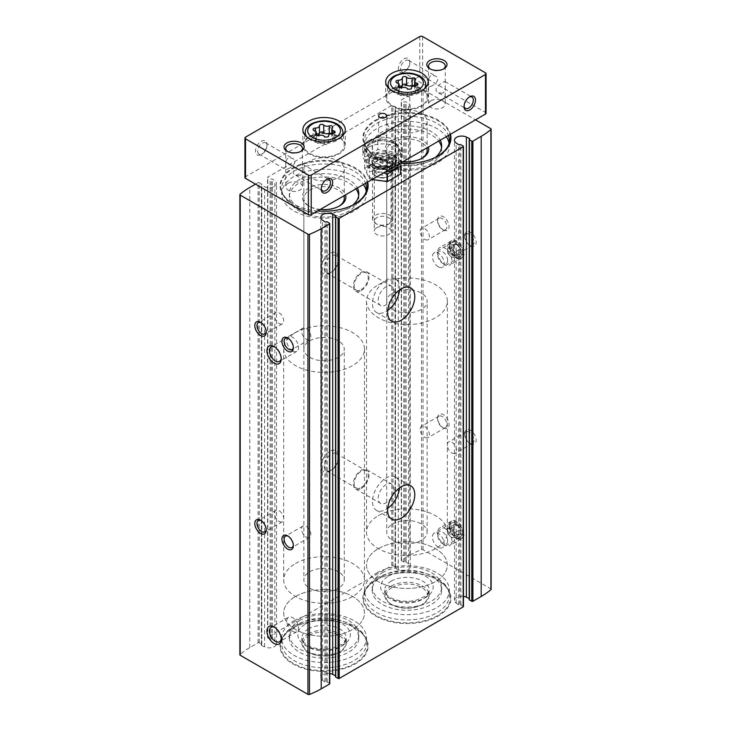 <?xml version="1.0" encoding="UTF-8"?>
<svg xmlns="http://www.w3.org/2000/svg" width="731" height="731" viewBox="0 0 731 731"><rect width="100%" height="100%" fill="white"/><g stroke="black" fill="none" stroke-linecap="round" stroke-linejoin="round"><path stroke-width="0.55" stroke-dasharray="3.65 2.74" d="M292.939 627.984A44.034 25.421 180 0 1 355.22 627.984A44.034 25.421 180 0 1 355.22 663.931A44.034 25.421 180 0 1 292.939 663.931A44.034 25.421 180 0 1 292.939 627.984L293.286 627.783A43.549 25.146 180 0 1 354.873 627.783A43.549 25.146 180 0 1 355.896 628.386A43.549 25.146 180 0 1 354.526 663.538A43.549 25.146 180 0 1 293.634 663.538A43.549 25.146 180 0 1 292.263 628.386A43.549 25.146 180 0 1 293.286 627.783L292.939 627.984M375.78 580.149A44.034 25.421 180 0 1 438.061 580.149A44.034 25.421 180 0 1 438.061 616.105A44.034 25.421 180 0 1 375.78 616.105A44.034 25.421 180 0 1 375.78 580.149L376.127 579.957A43.549 25.146 180 0 1 437.714 579.957A43.549 25.146 180 0 1 438.737 580.56A43.549 25.146 180 0 1 437.366 615.712A43.549 25.146 180 0 1 376.474 615.712A43.549 25.146 180 0 1 375.104 580.56A43.549 25.146 180 0 1 376.127 579.957L375.78 580.149M491.122 589.305A1.215 0.704 0 0 0 490.775 588.811L423.048 549.721A1.215 0.704 0 0 0 421.513 549.63A81.607 47.113 0 0 0 409.78 555.249L401.493 560.028A0.804 0.466 0 0 0 401.493 560.686L403.804 562.029A0.804 0.466 0 0 0 404.919 562.038A0.804 0.466 0 0 1 406.089 562.093L408.547 563.793A7.273 4.194 0 0 1 410.219 566.479A7.273 4.194 0 0 1 406.043 570.281A7.273 4.194 0 0 1 398.304 569.705L395.343 568.289A0.804 0.466 0 0 1 395.27 567.621A0.804 0.466 0 0 0 395.243 566.973L392.922 565.639A0.804 0.466 0 0 0 391.779 565.639L267.802 637.213A0.804 0.466 0 0 0 267.802 637.871L270.123 639.214A0.804 0.466 0 0 0 271.238 639.223A0.804 0.466 0 0 1 272.398 639.278L274.856 640.977A7.273 4.194 0 0 1 276.528 643.664A7.273 4.194 0 0 1 272.352 647.465A7.273 4.194 0 0 1 264.613 646.889L261.661 645.473A0.804 0.466 0 0 1 261.579 644.806A0.804 0.466 0 0 0 261.552 644.157L259.231 642.823A0.804 0.466 0 0 0 258.089 642.823L249.81 647.602A81.607 47.113 0 0 0 240.088 654.382A1.215 0.704 0 0 0 239.878 654.775M469.421 139.137L469.421 599.283A0.804 0.466 0 0 0 469.339 598.607L469.211 598.552M463.436 596.341A7.273 4.194 0 0 0 454.472 600.416A7.273 4.194 0 0 0 456.144 603.102L458.602 604.811A0.804 0.466 0 0 0 459.762 604.857L459.762 144.711M463.436 606.538A0.804 0.466 0 0 0 463.198 606.209L460.877 604.875A0.804 0.466 0 0 0 459.762 604.857M335.73 216.321L335.73 676.467A0.804 0.466 0 0 0 335.657 675.791L335.529 675.736M329.745 673.525A7.273 4.194 0 0 0 320.781 677.61A7.273 4.194 0 0 0 322.453 680.287L324.911 681.996A0.804 0.466 0 0 0 326.081 682.041L326.081 221.895M329.745 683.723A0.804 0.466 0 0 0 329.507 683.394L327.196 682.06A0.804 0.466 0 0 0 326.081 682.041M375.496 167.664A10.097 5.83 180 0 1 389.778 167.664A10.097 5.83 180 0 1 389.778 175.915A10.097 5.83 180 0 1 375.496 175.915A10.097 5.83 180 0 1 375.496 167.664A10.097 5.83 0 0 0 375.496 175.915A10.097 5.83 0 0 0 389.778 175.915A10.097 5.83 0 0 0 389.778 167.664A10.097 5.83 0 0 0 375.496 167.664L376.739 166.951A8.352 4.825 0 0 0 374.29 170.36A8.352 4.825 0 0 0 376.739 173.768A8.352 4.825 0 0 0 385.831 174.819A8.352 4.825 0 0 0 390.994 170.36A8.352 4.825 0 0 0 388.545 166.951A8.352 4.825 0 0 0 376.739 166.951M317.656 210.957A44.034 25.421 180 0 1 292.939 203.785A44.034 25.421 180 0 1 292.939 167.828A44.034 25.421 180 0 1 337.905 161.67A44.034 25.421 180 0 1 367.638 182.101M400.497 163.132A44.034 25.421 180 0 1 375.78 155.959A44.034 25.421 180 0 1 375.78 120.003A44.034 25.421 180 0 1 420.754 113.844A44.034 25.421 180 0 1 450.488 134.266M259.231 642.823L259.231 182.677L261.552 184.011A0.804 0.466 0 0 1 261.579 184.651A0.804 0.466 0 0 0 261.661 185.327L264.613 186.743A7.273 4.194 0 0 0 272.352 187.319A7.273 4.194 0 0 0 276.528 183.518A7.273 4.194 0 0 0 274.856 180.831L272.398 179.122A0.804 0.466 0 0 0 271.238 179.077A0.804 0.466 0 0 1 270.123 179.068L267.802 177.724A0.804 0.466 0 0 1 267.802 177.066L391.779 105.492A0.804 0.466 0 0 1 392.922 105.492L395.243 106.827A0.804 0.466 0 0 1 395.27 107.466A0.804 0.466 0 0 0 395.343 108.142L398.304 109.559A7.273 4.194 0 0 0 406.043 110.134A7.273 4.194 0 0 0 410.219 106.333A7.273 4.194 0 0 0 408.547 103.647L406.089 101.938A0.804 0.466 0 0 0 404.919 101.892A0.804 0.466 0 0 1 403.804 101.874L401.493 100.54A0.804 0.466 0 0 1 401.493 99.882L409.78 95.103A81.607 47.113 0 0 1 421.513 89.484A1.215 0.704 0 0 1 423.048 89.566L475.479 119.838M259.231 182.677A0.804 0.466 0 0 0 258.089 182.677L255.521 184.157M329.791 471.13L329.791 471.13A12.116 6.999 120 0 0 338.362 456.29A12.116 6.999 120 0 0 329.791 451.338A12.116 6.999 120 0 0 321.22 466.186A12.116 6.999 120 0 0 329.791 471.13L331.335 470.243A9.932 5.738 120 0 0 338.362 458.072A9.932 5.738 120 0 0 336.306 453.531A9.932 5.738 120 0 0 326.373 459.26A9.932 5.738 120 0 0 326.373 470.737A9.932 5.738 120 0 0 331.335 470.243L329.791 471.13M329.791 273.22L329.791 273.22A12.116 6.999 120 0 0 338.362 258.381A12.116 6.999 120 0 0 329.791 253.429A12.116 6.999 120 0 0 321.22 268.277A12.116 6.999 120 0 0 329.791 273.22L331.335 272.325A9.932 5.738 120 0 0 338.362 260.163A9.932 5.738 120 0 0 336.306 255.612A9.932 5.738 120 0 0 326.373 261.351A9.932 5.738 120 0 0 326.373 272.818A9.932 5.738 120 0 0 331.335 272.325L329.791 273.22M456.912 537.934A10.097 5.83 -120 0 0 464.057 533.804A10.097 5.83 -120 0 0 456.912 521.441A10.097 5.83 -120 0 0 449.766 525.562A10.097 5.83 -120 0 0 456.912 537.934L455.678 537.212A8.352 4.825 -120 0 0 459.854 537.632A8.352 4.825 -120 0 0 459.854 527.983A8.352 4.825 -120 0 0 451.502 523.168A8.352 4.825 -120 0 0 449.766 526.987A8.352 4.825 -120 0 0 455.678 537.212L456.912 537.934M456.912 257.55A10.097 5.83 -120 0 0 464.057 253.429A10.097 5.83 -120 0 0 456.912 241.056A10.097 5.83 -120 0 0 449.766 245.187A10.097 5.83 -120 0 0 456.912 257.55L455.678 256.837A8.352 4.825 -120 0 0 459.854 257.248A8.352 4.825 -120 0 0 459.854 247.608A8.352 4.825 -120 0 0 451.502 242.793A8.352 4.825 -120 0 0 449.766 246.612A8.352 4.825 -120 0 0 455.678 256.837L456.912 257.55M443.342 427.845A8.078 4.669 -120 0 0 449.053 424.547A8.078 4.669 -120 0 0 443.342 414.651A8.078 4.669 -120 0 0 437.631 417.949A8.078 4.669 -120 0 0 443.342 427.836A8.078 4.669 -120 0 0 443.342 427.845L442.264 427.215A6.552 3.783 -120 0 0 445.535 427.544A6.552 3.783 -120 0 0 445.535 419.978A6.552 3.783 -120 0 0 438.984 416.195A6.552 3.783 -120 0 0 437.631 419.192A6.552 3.783 -120 0 0 442.264 427.215L443.342 427.836M443.342 229.927A8.078 4.669 -120 0 0 449.053 226.628A8.078 4.669 -120 0 0 443.342 216.732A8.078 4.669 -120 0 0 437.631 220.031A8.078 4.669 -120 0 0 443.342 229.927L442.264 229.306A6.552 3.783 -120 0 0 445.535 229.625A6.552 3.783 -120 0 0 445.535 222.069A6.552 3.783 -120 0 0 438.984 218.286A6.552 3.783 -120 0 0 437.631 221.283A6.552 3.783 -120 0 0 442.264 229.306L443.342 229.927M470.481 443.507A8.078 4.669 -120 0 0 476.192 440.208A8.078 4.669 -120 0 0 470.481 430.312A8.078 4.669 -120 0 0 464.77 433.611A8.078 4.669 -120 0 0 470.481 443.507L469.403 442.885A6.552 3.783 -120 0 0 472.674 443.205A6.552 3.783 -120 0 0 472.674 435.649A6.552 3.783 -120 0 0 466.122 431.866A6.552 3.783 -120 0 0 464.77 434.863A6.552 3.783 -120 0 0 469.393 442.885A6.552 3.783 -120 0 0 469.403 442.885L470.481 443.507M470.481 245.598A8.078 4.669 -120 0 0 476.192 242.299A8.078 4.669 -120 0 0 470.481 232.403A8.078 4.669 -120 0 0 464.77 235.702A8.078 4.669 -120 0 0 470.481 245.598L469.403 244.967A6.552 3.783 -120 0 0 472.674 245.296A6.552 3.783 -120 0 0 472.674 237.73A6.552 3.783 -120 0 0 466.122 233.957A6.552 3.783 -120 0 0 464.77 236.954A6.552 3.783 -120 0 0 469.393 244.967A6.552 3.783 -120 0 0 469.403 244.967L470.481 245.598M361.215 289.577A9.932 5.738 120 0 0 367.702 280.823A9.932 5.738 120 0 0 366.185 272.864A9.932 5.738 120 0 0 356.253 278.602A9.932 5.738 120 0 0 356.253 290.07A9.932 5.738 120 0 0 361.215 289.577M361.215 290.536A11.111 6.415 120 0 0 368.47 280.75A11.111 6.415 120 0 0 366.77 271.85A11.111 6.415 120 0 0 355.659 278.255A11.111 6.415 120 0 0 355.659 291.084A11.111 6.415 120 0 0 361.215 290.536M391.88 298.568A11.111 6.415 120 0 0 391.624 286.196A11.111 6.415 120 0 0 380.513 292.61A11.111 6.415 120 0 0 380.513 305.439A11.111 6.415 120 0 0 386.069 304.882A11.111 6.415 120 0 0 391.359 299.463M399.537 289.979A19.189 11.075 120 0 0 395.663 279.196A19.189 11.075 120 0 0 376.474 290.28A19.189 11.075 120 0 0 376.474 312.429A19.189 11.075 120 0 0 386.069 311.479A19.189 11.075 120 0 0 387.741 310.401M361.215 487.486A9.932 5.738 120 0 0 367.702 478.741A9.932 5.738 120 0 0 366.185 470.782A9.932 5.738 120 0 0 356.253 476.511A9.932 5.738 120 0 0 356.253 487.979A9.932 5.738 120 0 0 361.215 487.486M361.215 488.454A11.111 6.415 120 0 0 368.47 478.659A11.111 6.415 120 0 0 366.77 469.759A11.111 6.415 120 0 0 355.659 476.173A11.111 6.415 120 0 0 355.659 489.002A11.111 6.415 120 0 0 361.215 488.454M391.88 496.486A11.111 6.415 120 0 0 391.624 484.105A11.111 6.415 120 0 0 380.513 490.519A11.111 6.415 120 0 0 380.513 503.348A11.111 6.415 120 0 0 386.069 502.8A11.111 6.415 120 0 0 391.359 497.382M399.537 487.888A19.189 11.075 120 0 0 395.663 477.105A19.189 11.075 120 0 0 376.474 488.189A19.189 11.075 120 0 0 376.474 510.348A19.189 11.075 120 0 0 386.069 509.397A19.189 11.075 120 0 0 387.741 508.31M451.913 255.064A6.552 3.783 -120 0 0 455.185 255.393A6.552 3.783 -120 0 0 455.185 247.827A6.552 3.783 -120 0 0 448.642 244.044A6.552 3.783 -120 0 0 447.637 249.298A6.552 3.783 -120 0 0 451.913 255.064M451.913 452.982A6.552 3.783 -120 0 0 455.185 453.302A6.552 3.783 -120 0 0 455.185 445.746A6.552 3.783 -120 0 0 448.642 441.963A6.552 3.783 -120 0 0 447.637 447.208A6.552 3.783 -120 0 0 451.913 452.982M306.225 339.175A6.552 3.783 -120 0 0 309.496 339.504A6.552 3.783 -120 0 0 309.496 331.938A6.552 3.783 -120 0 0 302.954 328.155A6.552 3.783 -120 0 0 301.949 333.409A6.552 3.783 -120 0 0 306.225 339.175M293.341 347.17A6.552 3.783 -120 0 0 293.369 346.595A6.552 3.783 -120 0 0 288.736 338.581A6.552 3.783 -120 0 0 288.224 338.316M306.225 537.093A6.552 3.783 -120 0 0 309.496 537.413A6.552 3.783 -120 0 0 309.496 529.856A6.552 3.783 -120 0 0 302.954 526.073A6.552 3.783 -120 0 0 301.949 531.318A6.552 3.783 -120 0 0 306.225 537.093M293.341 545.088A6.552 3.783 -120 0 0 293.369 544.513A6.552 3.783 -120 0 0 288.736 536.49A6.552 3.783 -120 0 0 288.224 536.225M424.775 239.393A6.552 3.783 -120 0 0 428.046 239.722A6.552 3.783 -120 0 0 428.046 232.156A6.552 3.783 -120 0 0 421.504 228.383A6.552 3.783 -120 0 0 420.499 233.628A6.552 3.783 -120 0 0 424.775 239.393M424.775 437.312A6.552 3.783 -120 0 0 428.046 437.631A6.552 3.783 -120 0 0 428.046 430.075A6.552 3.783 -120 0 0 421.504 426.292A6.552 3.783 -120 0 0 420.499 431.537A6.552 3.783 -120 0 0 424.775 437.312M279.087 323.513A6.552 3.783 -120 0 0 282.358 323.833A6.552 3.783 -120 0 0 282.358 316.276A6.552 3.783 -120 0 0 275.815 312.493A6.552 3.783 -120 0 0 274.81 317.738A6.552 3.783 -120 0 0 279.087 323.513M266.203 331.508A6.552 3.783 -120 0 0 266.23 330.933A6.552 3.783 -120 0 0 261.607 322.91A6.552 3.783 -120 0 0 261.086 322.645M279.087 521.422A6.552 3.783 -120 0 0 282.358 521.751A6.552 3.783 -120 0 0 282.358 514.185A6.552 3.783 -120 0 0 275.815 510.402A6.552 3.783 -120 0 0 274.81 515.647A6.552 3.783 -120 0 0 279.087 521.422M266.203 529.418A6.552 3.783 -120 0 0 266.23 528.842A6.552 3.783 -120 0 0 261.607 520.819A6.552 3.783 -120 0 0 261.086 520.563M438.344 266.842A8.352 4.825 -120 0 0 442.52 267.263A8.352 4.825 -120 0 0 442.52 257.614A8.352 4.825 -120 0 0 434.168 252.798A8.352 4.825 -120 0 0 432.889 259.487A8.352 4.825 -120 0 0 438.344 266.842M438.344 547.217A8.352 4.825 -120 0 0 442.52 547.638A8.352 4.825 -120 0 0 442.52 537.989A8.352 4.825 -120 0 0 434.168 533.173A8.352 4.825 -120 0 0 432.889 539.862A8.352 4.825 -120 0 0 438.344 547.217M292.656 350.953A8.352 4.825 -120 0 0 296.832 351.373A8.352 4.825 -120 0 0 296.832 341.724A8.352 4.825 -120 0 0 288.48 336.909A8.352 4.825 -120 0 0 287.201 343.597A8.352 4.825 -120 0 0 292.656 350.953M281.197 358.217A8.352 4.825 -120 0 0 281.234 357.55A8.352 4.825 -120 0 0 275.322 347.326A8.352 4.825 -120 0 0 274.737 347.024M292.656 631.337A8.352 4.825 -120 0 0 296.832 631.748A8.352 4.825 -120 0 0 296.832 622.108A8.352 4.825 -120 0 0 288.48 617.284A8.352 4.825 -120 0 0 287.201 623.972A8.352 4.825 -120 0 0 292.656 631.337M281.197 638.592A8.352 4.825 -120 0 0 281.234 637.935A8.352 4.825 -120 0 0 275.322 627.701A8.352 4.825 -120 0 0 274.737 627.399M392.063 587.569A21.007 12.125 180 0 1 421.778 587.569A21.007 12.125 180 0 1 421.778 604.729A21.007 12.125 180 0 1 392.063 604.729A21.007 12.125 180 0 1 392.063 587.569M391.213 586.088A22.222 12.829 180 0 1 415.427 583.311A22.222 12.829 180 0 1 429.143 595.162A22.222 12.829 180 0 1 422.637 604.226A22.222 12.829 180 0 1 391.213 604.226A22.222 12.829 180 0 1 384.698 595.162A22.222 12.829 180 0 1 391.213 586.088M382.35 572.729A34.741 20.057 180 0 1 420.215 568.38A34.741 20.057 180 0 1 441.661 586.911A34.741 20.057 180 0 1 406.92 606.968A34.741 20.057 180 0 1 372.18 586.911A34.741 20.057 180 0 1 382.35 572.729M382.35 576.028A34.741 20.057 180 0 1 420.215 571.679A34.741 20.057 180 0 1 441.661 590.209A34.741 20.057 180 0 1 406.92 610.266A34.741 20.057 180 0 1 372.18 590.209A34.741 20.057 180 0 1 382.35 576.028M376.931 572.894A42.416 24.488 180 0 1 423.158 567.585A42.416 24.488 180 0 1 449.337 590.209A42.416 24.488 180 0 1 406.92 614.698A42.416 24.488 180 0 1 364.504 590.209A42.416 24.488 180 0 1 376.931 572.894M309.222 635.403A21.007 12.125 180 0 1 338.937 635.403A21.007 12.125 180 0 1 338.937 652.555A21.007 12.125 180 0 1 309.222 652.555A21.007 12.125 180 0 1 309.222 635.403M308.363 633.914A22.222 12.829 180 0 1 332.578 631.136A22.222 12.829 180 0 1 346.302 642.988A22.222 12.829 180 0 1 339.787 652.061A22.222 12.829 180 0 1 308.363 652.061A22.222 12.829 180 0 1 301.857 642.988A22.222 12.829 180 0 1 308.363 633.914M299.509 620.555A34.741 20.057 180 0 1 337.375 616.206A34.741 20.057 180 0 1 358.82 634.746A34.741 20.057 180 0 1 324.08 654.802A34.741 20.057 180 0 1 289.339 634.746A34.741 20.057 180 0 1 299.509 620.555M299.509 623.854A34.741 20.057 180 0 1 337.375 619.504A34.741 20.057 180 0 1 358.82 638.035A34.741 20.057 180 0 1 324.08 658.101A34.741 20.057 180 0 1 289.339 638.035A34.741 20.057 180 0 1 299.509 623.854M294.081 620.72A42.416 24.488 180 0 1 340.308 615.411A42.416 24.488 180 0 1 366.496 638.035A42.416 24.488 180 0 1 324.08 662.533A42.416 24.488 180 0 1 281.663 638.035A42.416 24.488 180 0 1 294.081 620.72M437.887 156.05A43.549 25.146 180 0 1 437.714 156.151A43.549 25.146 180 0 1 376.127 156.151A43.549 25.146 180 0 1 375.104 155.548A43.549 25.146 180 0 1 376.127 120.597A43.549 25.146 180 0 1 420.48 114.475A43.549 25.146 180 0 1 449.967 134.568M449.072 143.148A42.416 24.488 180 0 1 449.337 145.898A42.416 24.488 180 0 1 406.92 170.387A42.416 24.488 180 0 1 364.504 145.898A42.416 24.488 180 0 1 376.931 128.583A42.416 24.488 180 0 1 446.248 136.715M435.448 157.348A34.741 20.057 180 0 1 396.531 165.032A34.741 20.057 180 0 1 372.18 145.898A34.741 20.057 180 0 1 382.35 131.717A34.741 20.057 180 0 1 440.226 140.188M441.542 147.543A34.741 20.057 180 0 1 441.661 149.197A34.741 20.057 180 0 1 406.92 169.254A34.741 20.057 180 0 1 372.18 149.197A34.741 20.057 180 0 1 382.35 135.016A34.741 20.057 180 0 1 438.691 141.074M403.146 161.597A21.811 12.591 180 0 1 391.496 158.097A21.811 12.591 180 0 1 391.496 140.288A21.811 12.591 180 0 1 413.49 137.181A21.811 12.591 180 0 1 428.403 147.013M421.75 158.435A20.203 11.659 180 0 1 421.202 158.764A20.203 11.659 180 0 1 392.638 158.764A20.203 11.659 180 0 1 386.717 150.513A20.203 11.659 180 0 1 392.638 142.271A20.203 11.659 180 0 1 412.604 139.319A20.203 11.659 180 0 1 426.657 148.028M392.638 293.012A20.203 11.659 180 0 1 414.651 290.481A20.203 11.659 180 0 1 427.123 301.254A20.203 11.659 180 0 1 406.92 312.923A20.203 11.659 180 0 1 386.717 301.254A20.203 11.659 180 0 1 392.638 293.012M378.356 284.761A40.397 23.328 180 0 1 422.381 279.708A40.397 23.328 180 0 1 447.317 301.254A40.397 23.328 180 0 1 406.92 324.582A40.397 23.328 180 0 1 366.523 301.254A40.397 23.328 180 0 1 378.356 284.761M378.356 548.652A40.397 23.328 180 0 1 422.381 543.59A40.397 23.328 180 0 1 447.317 565.145A40.397 23.328 180 0 1 406.92 588.464A40.397 23.328 180 0 1 366.523 565.145A40.397 23.328 180 0 1 378.356 548.652A40.397 23.328 180 0 1 422.381 543.59A40.397 23.328 180 0 1 447.317 565.145A40.397 23.328 180 0 1 406.92 588.464A40.397 23.328 180 0 1 366.523 565.145A40.397 23.328 180 0 1 378.356 548.652M355.047 203.885A43.549 25.146 180 0 1 354.873 203.986A43.549 25.146 180 0 1 293.286 203.986A43.549 25.146 180 0 1 292.263 203.373A43.549 25.146 180 0 1 293.286 168.422A43.549 25.146 180 0 1 337.64 162.309A43.549 25.146 180 0 1 367.126 182.394M366.231 190.974A42.416 24.488 180 0 1 366.496 193.724A42.416 24.488 180 0 1 324.08 218.213A42.416 24.488 180 0 1 281.663 193.724A42.416 24.488 180 0 1 294.081 176.409A42.416 24.488 180 0 1 363.408 184.541M352.607 205.173A34.741 20.057 180 0 1 313.681 212.867A34.741 20.057 180 0 1 289.339 193.724A34.741 20.057 180 0 1 299.509 179.543A34.741 20.057 180 0 1 357.386 188.022M358.702 195.378A34.741 20.057 180 0 1 358.82 197.023A34.741 20.057 180 0 1 324.08 217.08A34.741 20.057 180 0 1 289.339 197.023A34.741 20.057 180 0 1 299.509 182.841A34.741 20.057 180 0 1 355.851 188.909M320.306 209.431A21.811 12.591 180 0 1 308.656 205.932A21.811 12.591 180 0 1 308.656 188.114A21.811 12.591 180 0 1 330.65 185.016A21.811 12.591 180 0 1 345.562 194.839M338.91 206.261A20.203 11.659 180 0 1 338.362 206.59A20.203 11.659 180 0 1 309.798 206.59A20.203 11.659 180 0 1 303.877 198.339A20.203 11.659 180 0 1 309.798 190.097A20.203 11.659 180 0 1 329.763 187.154A20.203 11.659 180 0 1 343.817 195.853M309.798 340.838A20.203 11.659 180 0 1 331.81 338.316A20.203 11.659 180 0 1 344.283 349.089A20.203 11.659 180 0 1 324.08 360.748A20.203 11.659 180 0 1 303.877 349.089A20.203 11.659 180 0 1 309.798 340.838M295.516 332.596A40.397 23.328 180 0 1 339.54 327.534A40.397 23.328 180 0 1 364.477 349.089A40.397 23.328 180 0 1 324.08 372.408A40.397 23.328 180 0 1 283.683 349.089A40.397 23.328 180 0 1 295.516 332.596M295.516 596.478A40.397 23.328 180 0 1 339.54 591.425A40.397 23.328 180 0 1 364.477 612.971A40.397 23.328 180 0 1 324.08 636.299A40.397 23.328 180 0 1 283.683 612.971A40.397 23.328 180 0 1 295.516 596.478A40.397 23.328 180 0 1 339.54 591.425A40.397 23.328 180 0 1 364.477 612.971A40.397 23.328 180 0 1 324.08 636.299A40.397 23.328 180 0 1 283.683 612.971A40.397 23.328 180 0 1 295.516 596.478M376.739 169.811A8.352 4.825 180 0 1 385.831 168.76A8.352 4.825 180 0 1 390.994 173.22A8.352 4.825 180 0 1 388.545 176.628A8.352 4.825 180 0 1 376.739 176.628A8.352 4.825 180 0 1 374.29 173.22A8.352 4.825 180 0 1 376.739 169.811M376.739 227.752A8.352 4.825 180 0 1 385.831 226.711A8.352 4.825 180 0 1 390.994 231.16A8.352 4.825 180 0 1 382.642 235.985A8.352 4.825 180 0 1 374.29 231.16A8.352 4.825 180 0 1 376.739 227.752M288.178 168.779C292.574 166.805 298.303 161.423 292.446 158.335L288.178 158.088C286.388 159.495 285.565 161.642 285.739 164.521L285.894 169.674L288.178 168.779M262.319 153.848L262.319 153.848A6.552 3.783 120 0 0 266.943 145.825A6.552 3.783 120 0 0 265.591 142.828A6.552 3.783 120 0 0 259.039 146.611A6.552 3.783 120 0 0 259.039 154.168A6.552 3.783 120 0 0 262.319 153.848L261.232 154.469A8.078 4.669 120 0 0 266.943 144.574A8.078 4.669 120 0 0 261.232 141.275A8.078 4.669 120 0 0 255.521 151.171A8.078 4.669 120 0 0 261.232 154.469L262.319 153.848M326.364 179.57A6.552 3.783 120 0 0 325.852 179.835A6.552 3.783 120 0 0 321.22 187.858A6.552 3.783 120 0 0 321.247 188.434M299.993 175.595L295.726 175.349C287.502 171.127 301.684 163.369 302.269 164.009L302.433 169.153C302.607 172.032 301.793 174.179 299.993 175.595M431.007 86.313C435.402 84.339 441.131 78.966 435.274 75.869L431.007 75.622C429.216 77.038 428.403 79.186 428.567 82.064L428.731 87.217L431.007 86.313M405.148 71.382L405.148 71.382A6.552 3.783 120 0 0 409.78 63.359A6.552 3.783 120 0 0 408.419 60.362A6.552 3.783 120 0 0 401.876 64.145A6.552 3.783 120 0 0 401.876 71.711A6.552 3.783 120 0 0 405.148 71.382L404.06 72.013A8.078 4.669 120 0 0 409.78 62.117A8.078 4.669 120 0 0 404.06 58.818A8.078 4.669 120 0 0 398.349 68.714A8.078 4.669 120 0 0 404.06 72.013L405.148 71.382M469.192 97.113A6.552 3.783 120 0 0 468.681 97.369A6.552 3.783 120 0 0 464.057 105.392A6.552 3.783 120 0 0 464.084 105.968M442.822 93.139L438.554 92.883C430.331 88.67 444.512 80.913 445.106 81.543L445.261 86.697C445.435 89.566 444.622 91.713 442.822 93.139M486.069 113.241A2.019 1.17 0 0 0 485.475 112.419L422.637 76.134A2.019 1.17 0 0 0 419.777 76.134L245.525 176.738A2.019 1.17 0 0 0 244.931 177.56M368.643 147.214A19.792 11.431 180 0 1 390.217 144.738A19.792 11.431 180 0 1 402.434 155.301A19.792 11.431 180 0 1 382.642 166.723A19.792 11.431 180 0 1 362.841 155.301A19.792 11.431 180 0 1 368.643 147.214M288.178 183.225A8.352 4.825 180 0 1 297.279 182.174A8.352 4.825 180 0 1 302.433 186.633A8.352 4.825 180 0 1 294.081 191.458A8.352 4.825 180 0 1 285.739 186.633A8.352 4.825 180 0 1 288.178 183.225M431.007 100.759A8.352 4.825 180 0 1 440.108 99.718A8.352 4.825 180 0 1 445.261 104.167A8.352 4.825 180 0 1 436.919 108.992A8.352 4.825 180 0 1 428.567 104.167A8.352 4.825 180 0 1 431.007 100.759M338.362 177.56A20.203 11.659 0 0 0 344.283 169.318A20.203 11.659 0 0 0 331.81 158.545A20.203 11.659 0 0 0 309.798 161.067A20.203 11.659 0 0 0 303.877 169.318A20.203 11.659 0 0 0 316.349 180.091A20.203 11.659 0 0 0 338.362 177.56M421.202 129.734A20.203 11.659 0 0 0 427.123 121.483A20.203 11.659 0 0 0 414.651 110.71A20.203 11.659 0 0 0 392.638 113.241A20.203 11.659 0 0 0 386.717 121.483A20.203 11.659 0 0 0 399.19 132.265A20.203 11.659 0 0 0 421.202 129.734M392.638 523.908A20.203 11.659 180 0 1 414.651 521.386A20.203 11.659 180 0 1 427.123 532.159A20.203 11.659 180 0 1 406.92 543.818A20.203 11.659 180 0 1 386.717 532.159A20.203 11.659 180 0 1 392.638 523.908M378.356 515.666A40.397 23.328 180 0 1 422.381 510.613A40.397 23.328 180 0 1 447.317 532.159A40.397 23.328 180 0 1 406.92 555.478A40.397 23.328 180 0 1 366.523 532.159A40.397 23.328 180 0 1 378.356 515.666M309.798 571.743A20.203 11.659 180 0 1 331.81 569.211A20.203 11.659 180 0 1 344.283 579.985A20.203 11.659 180 0 1 324.08 591.644A20.203 11.659 180 0 1 303.877 579.985A20.203 11.659 180 0 1 309.798 571.743M295.516 563.491A40.397 23.328 180 0 1 339.54 558.438A40.397 23.328 180 0 1 364.477 579.985A40.397 23.328 180 0 1 324.08 603.313A40.397 23.328 180 0 1 283.683 579.985A40.397 23.328 180 0 1 295.516 563.491M443.379 69.07A8.352 4.825 180 0 1 442.822 69.427A8.352 4.825 180 0 1 431.007 69.427A8.352 4.825 180 0 1 430.449 69.07M300.551 151.527A8.352 4.825 180 0 1 299.993 151.884A8.352 4.825 180 0 1 288.178 151.884A8.352 4.825 180 0 1 287.621 151.527M379.782 135.171A4.039 2.33 180 0 1 384.186 134.668A4.039 2.33 180 0 1 386.681 136.825A4.039 2.33 180 0 1 382.642 139.155A4.039 2.33 180 0 1 378.603 136.825A4.039 2.33 180 0 1 379.782 135.171M377.808 140.352L386.818 141.01L395.836 143.148L398.249 147.607L400.661 153.547L394.064 156.617L387.467 161.167L378.457 159.029L369.447 158.38L364.614 147.973L371.211 143.422A16.155 9.329 180 0 1 388.828 141.403A16.155 9.329 180 0 1 398.797 150.019A16.155 9.329 180 0 1 382.642 159.349A16.155 9.329 180 0 1 366.478 150.019A16.155 9.329 180 0 1 371.211 143.422L377.808 140.352L377.808 149.508L364.614 157.128L369.447 167.536L387.467 170.323L400.661 162.702L395.836 152.295L377.808 149.508M371.211 142.106A16.155 9.329 180 0 1 388.828 140.078A16.155 9.329 180 0 1 398.797 148.704A16.155 9.329 180 0 1 382.642 158.033A16.155 9.329 180 0 1 366.478 148.704A16.155 9.329 180 0 1 371.211 142.106M368.643 140.617A19.792 11.431 180 0 1 390.217 138.141A19.792 11.431 180 0 1 402.434 148.704A19.792 11.431 180 0 1 382.642 160.126A19.792 11.431 180 0 1 362.841 148.704A19.792 11.431 180 0 1 368.643 140.617M391.926 88.753A21.208 12.244 180 0 1 415.034 86.094A21.208 12.244 180 0 1 428.128 97.406A21.208 12.244 180 0 1 406.92 109.65A21.208 12.244 180 0 1 385.712 97.406A21.208 12.244 180 0 1 391.926 88.753M392.638 89.164A20.203 11.659 180 0 1 414.066 86.505A20.203 11.659 180 0 1 427.078 96.684A20.203 11.659 180 0 1 406.92 109.065A20.203 11.659 180 0 1 386.763 96.684A20.203 11.659 180 0 1 392.638 89.164M309.085 136.578A21.208 12.244 180 0 1 332.194 133.919A21.208 12.244 180 0 1 345.288 145.231A21.208 12.244 180 0 1 324.08 157.485A21.208 12.244 180 0 1 302.872 145.231A21.208 12.244 180 0 1 309.085 136.578M309.798 136.989A20.203 11.659 180 0 1 331.225 134.33A20.203 11.659 180 0 1 344.237 144.519A20.203 11.659 180 0 1 324.08 156.9A20.203 11.659 180 0 1 303.922 144.519A20.203 11.659 180 0 1 309.798 136.989M414.468 85.628A2.266 1.307 0 0 1 415.583 86.751A2.266 1.307 0 0 1 415.245 87.437A3.957 2.284 0 0 0 414.66 88.643A3.957 2.284 0 0 0 416.734 90.653A2.266 1.307 0 0 1 417.922 91.804A2.266 1.307 0 0 1 415.601 93.102A3.957 2.284 0 0 0 411.526 95.386A3.957 2.284 0 0 0 411.526 95.459A2.266 1.307 0 0 1 411.526 95.496A2.266 1.307 0 0 1 409.817 96.757A2.266 1.307 0 0 1 407.268 96.117A3.957 2.284 0 0 0 401.712 95.249A2.266 1.307 0 0 1 399.418 95.286A2.266 1.307 0 0 1 398.258 94.144A2.266 1.307 0 0 1 398.596 93.458A3.957 2.284 0 0 0 399.19 92.261A3.957 2.284 0 0 0 397.107 90.242A2.266 1.307 0 0 1 395.919 89.1A2.266 1.307 0 0 1 398.249 87.793A3.957 2.284 0 0 0 399.373 87.711M331.627 133.453A2.266 1.307 0 0 1 332.742 134.586A2.266 1.307 0 0 1 332.404 135.272A3.957 2.284 0 0 0 331.81 136.469A3.957 2.284 0 0 0 333.893 138.479A2.266 1.307 0 0 1 335.081 139.63A2.266 1.307 0 0 1 332.751 140.937A3.957 2.284 0 0 0 328.685 143.221A3.957 2.284 0 0 0 328.685 143.285A2.266 1.307 0 0 1 328.685 143.322A2.266 1.307 0 0 1 326.976 144.592A2.266 1.307 0 0 1 324.427 143.943A3.957 2.284 0 0 0 318.871 143.084A2.266 1.307 0 0 1 316.578 143.112A2.266 1.307 0 0 1 315.417 141.969A2.266 1.307 0 0 1 315.755 141.284A3.957 2.284 0 0 0 316.34 140.087A3.957 2.284 0 0 0 314.266 138.077A2.266 1.307 0 0 1 313.078 136.925A2.266 1.307 0 0 1 315.399 135.619A3.957 2.284 0 0 0 316.532 135.546M371.357 178.3A15.954 9.211 0 0 0 398.057 174.17A15.954 9.211 0 0 0 378.512 162.894A15.954 9.211 0 0 0 371.357 178.3M372.143 179.497L369.447 178.812L364.614 168.413L377.808 160.793L395.836 163.58L400.661 173.987M364.614 168.413L364.614 160.683L369.447 171.091L383.556 172.909M377.808 160.793L377.808 153.071L364.614 160.683M369.447 178.812L369.447 171.091M395.836 163.58L395.836 155.858L377.808 153.071M399.61 163.634L395.836 155.858M375.496 167.006A10.097 5.83 0 0 0 389.778 167.006A10.097 5.83 0 0 0 389.778 158.764A10.097 5.83 0 0 0 375.496 158.764A10.097 5.83 0 0 0 375.496 167.006L376.739 167.719A8.352 4.825 0 0 0 388.545 167.719A8.352 4.825 0 0 0 390.994 164.311A8.352 4.825 0 0 0 382.642 159.495A8.352 4.825 0 0 0 374.29 164.311A8.352 4.825 0 0 0 376.739 167.719L375.496 167.006M398.395 164.338A15.954 9.211 0 0 0 377.726 154.122A15.954 9.211 0 0 0 371.357 169.4A15.954 9.211 0 0 0 385.164 171.977M392.465 165.59A13.898 8.023 180 0 1 377.324 167.326A13.898 8.023 180 0 1 368.744 159.915A13.898 8.023 180 0 1 382.642 151.893A13.898 8.023 180 0 1 396.54 159.915A13.898 8.023 180 0 1 392.465 165.59M392.465 167.235A13.898 8.023 180 0 1 377.324 168.98A13.898 8.023 180 0 1 368.744 161.56A13.898 8.023 180 0 1 382.642 153.537A13.898 8.023 180 0 1 396.54 161.56A13.898 8.023 180 0 1 392.465 167.235M389.778 223.439A10.097 5.83 180 0 1 375.496 223.439A10.097 5.83 180 0 1 372.536 219.318A10.097 5.83 180 0 1 382.642 213.489A10.097 5.83 180 0 1 392.739 219.318A10.097 5.83 180 0 1 389.778 223.439L388.38 224.253A8.114 4.688 180 0 1 376.904 224.253A8.114 4.688 180 0 1 376.904 217.628A8.114 4.688 180 0 1 388.38 217.628A8.114 4.688 180 0 1 388.38 224.253L389.778 223.439M364.614 147.973L364.614 157.128M369.447 158.38L369.447 167.536M387.467 161.167L387.467 170.323M400.661 153.547L400.661 162.702M395.836 143.148L395.836 152.295M367.035 152.432A16.155 9.329 180 0 1 371.211 143.422A16.155 9.329 180 0 1 386.818 141.01A16.155 9.329 180 0 1 398.249 147.607A16.155 9.329 180 0 1 394.064 156.617A16.155 9.329 180 0 1 378.457 159.029A16.155 9.329 180 0 1 367.035 152.432M456.912 254.068A5.83 3.363 -120 0 0 460.484 253.748L456.912 254.068L453.339 249.627A5.83 3.363 -120 0 0 456.912 254.068L451.201 257.367L454.773 257.047L460.484 253.748A5.83 3.363 -120 0 0 460.484 248.988L460.484 253.748M456.912 244.547L460.484 248.988A5.83 3.363 -120 0 0 456.912 244.547A5.83 3.363 -120 0 0 453.339 244.867A5.83 3.363 -120 0 0 453.339 249.627L453.339 244.867L456.912 244.547L451.201 247.846L447.628 248.165L453.339 244.867M462.65 252.624A8.114 4.688 -120 0 0 454.042 241.906A8.114 4.688 -120 0 0 454.042 253.392A8.114 4.688 -120 0 0 462.65 252.624M463.244 253.895A10.097 5.83 -120 0 0 458.84 243.734A10.097 5.83 -120 0 0 451.054 241.029A10.097 5.83 -120 0 0 451.054 252.688A10.097 5.83 -120 0 0 461.151 258.518A10.097 5.83 -120 0 0 463.244 253.895M451.913 260.437A10.097 5.83 -120 0 0 447.5 250.276A10.097 5.83 -120 0 0 439.724 247.571A10.097 5.83 -120 0 0 437.631 252.195A10.097 5.83 -120 0 0 444.768 264.558A10.097 5.83 -120 0 0 449.821 265.061A10.097 5.83 -120 0 0 451.913 260.437M447.628 260.437A7.072 4.084 -120 0 0 442.63 251.784A7.072 4.084 -120 0 0 437.631 254.662A7.072 4.084 -120 0 0 442.63 263.324A7.072 4.084 -120 0 0 447.628 260.437M447.628 248.165L447.628 252.926L453.339 249.627M447.628 252.926L451.201 257.367M454.773 257.047L454.773 252.286L460.484 248.988M454.773 252.286L451.201 247.846M454.773 254.662A5.053 2.915 -120 0 0 452.982 250.066A5.053 2.915 -120 0 0 449.41 248.001A5.053 2.915 -120 0 0 447.628 250.541A5.053 2.915 -120 0 0 449.41 255.146A5.053 2.915 -120 0 0 451.201 256.727A5.053 2.915 -120 0 0 452.982 257.202A5.053 2.915 -120 0 0 454.773 254.662M456.912 534.443A5.83 3.363 -120 0 0 460.484 534.123L456.912 534.443L453.339 530.002A5.83 3.363 -120 0 0 456.912 534.443L451.201 537.742L452.982 537.587L454.773 537.422L460.484 534.123A5.83 3.363 -120 0 0 460.484 529.363L460.484 534.123M456.912 524.922L460.484 529.363A5.83 3.363 -120 0 0 456.912 524.922A5.83 3.363 -120 0 0 453.339 525.242A5.83 3.363 -120 0 0 453.339 530.002L453.339 525.242L456.912 524.922L451.201 528.221L447.628 528.54L453.339 525.242M462.65 533A8.114 4.688 -120 0 0 454.042 522.281A8.114 4.688 -120 0 0 454.042 533.767A8.114 4.688 -120 0 0 462.65 533M463.244 534.27A10.097 5.83 -120 0 0 458.84 524.109A10.097 5.83 -120 0 0 451.054 521.404A10.097 5.83 -120 0 0 451.054 533.063A10.097 5.83 -120 0 0 461.151 538.893A10.097 5.83 -120 0 0 463.244 534.27M451.913 540.812A10.097 5.83 -120 0 0 447.5 530.651A10.097 5.83 -120 0 0 439.724 527.946A10.097 5.83 -120 0 0 437.631 532.57A10.097 5.83 -120 0 0 444.768 544.942A10.097 5.83 -120 0 0 449.821 545.436A10.097 5.83 -120 0 0 451.913 540.812M447.628 540.812A7.072 4.084 -120 0 0 442.63 532.159A7.072 4.084 -120 0 0 437.631 535.046A7.072 4.084 -120 0 0 442.63 543.7A7.072 4.084 -120 0 0 447.628 540.812M447.628 528.54L447.628 533.301L453.339 530.002M447.628 533.301L451.201 537.742M454.773 537.422L454.773 532.661L460.484 529.363M454.773 532.661L451.201 528.221M454.773 535.046A5.053 2.915 -120 0 0 452.982 530.441A5.053 2.915 -120 0 0 449.41 528.376A5.053 2.915 -120 0 0 447.628 530.916A5.053 2.915 -120 0 0 449.41 535.521A5.053 2.915 -120 0 0 451.201 537.102A5.053 2.915 -120 0 0 452.982 537.587A5.053 2.915 -120 0 0 454.773 535.046M258.089 642.823L258.089 182.677M249.81 647.602L249.81 187.456M401.493 560.028L401.493 99.882M409.78 555.249L409.78 95.103M421.513 549.63L421.513 89.484M267.802 637.213L267.802 177.066M391.779 565.639L391.779 105.492M240.088 654.382L240.088 194.236M490.775 588.811L490.775 128.665M423.048 549.721L423.048 89.566M469.339 598.607L469.339 139.192M456.144 603.102L456.144 142.956M458.602 604.811L458.602 144.665M460.877 604.875L460.877 144.729M463.198 606.209L463.198 146.063M335.657 675.791L335.657 216.376M322.453 680.287L322.453 220.141M324.911 681.996L324.911 221.849M327.196 682.06L327.196 221.913M329.507 683.394L329.507 223.247M392.922 565.639L392.922 105.492M395.243 566.973L395.243 106.827M395.27 567.621L395.27 107.466M395.343 568.289L395.343 108.142M398.304 569.705L398.304 109.559M408.547 563.793L408.547 103.647M406.089 562.093L406.089 101.938M404.919 562.038L404.919 101.892M403.804 562.029L403.804 101.874M401.493 560.686L401.493 100.54M261.552 644.157L261.552 184.011M261.579 644.806L261.579 184.651M261.661 645.473L261.661 185.327M264.613 646.889L264.613 186.743M274.856 640.977L274.856 180.831M272.398 639.278L272.398 179.122M271.238 639.223L271.238 179.077M270.123 639.214L270.123 179.068M267.802 637.871L267.802 177.724M391.213 581.136A22.222 12.829 180 0 1 415.427 578.358A22.222 12.829 180 0 1 429.143 590.209A22.222 12.829 180 0 1 406.92 603.038A22.222 12.829 180 0 1 384.698 590.209A22.222 12.829 180 0 1 391.213 581.136M388.353 576.192A26.261 15.159 180 0 1 432.286 582.991A26.261 15.159 180 0 1 400.122 601.558A26.261 15.159 180 0 1 388.353 576.192M376.931 578.13A42.416 24.488 180 0 1 423.158 572.821A42.416 24.488 180 0 1 449.337 595.445A42.416 24.488 180 0 1 406.92 619.934A42.416 24.488 180 0 1 364.504 595.445A42.416 24.488 180 0 1 376.931 578.13M308.363 628.971A22.222 12.829 180 0 1 332.578 626.184A22.222 12.829 180 0 1 346.302 638.035A22.222 12.829 180 0 1 324.08 650.864A22.222 12.829 180 0 1 301.857 638.035A22.222 12.829 180 0 1 308.363 628.971M305.512 624.018A26.261 15.159 180 0 1 349.445 630.816A26.261 15.159 180 0 1 317.281 649.384A26.261 15.159 180 0 1 305.512 624.018M294.081 625.955A42.416 24.488 180 0 1 340.308 620.646A42.416 24.488 180 0 1 366.496 643.271A42.416 24.488 180 0 1 324.08 667.759A42.416 24.488 180 0 1 281.663 643.271A42.416 24.488 180 0 1 294.081 625.955M449.337 145.898L449.337 140.663A42.416 24.488 180 0 1 406.92 165.151A42.416 24.488 180 0 1 364.504 140.663A42.416 24.488 180 0 1 376.931 123.347A42.416 24.488 180 0 1 418.89 117.17A42.416 24.488 180 0 1 448.377 135.482M366.496 193.724L366.496 188.497A42.416 24.488 180 0 1 324.08 212.986A42.416 24.488 180 0 1 281.663 188.497A42.416 24.488 180 0 1 294.081 171.173A42.416 24.488 180 0 1 336.05 164.996A42.416 24.488 180 0 1 365.537 183.317M245.525 137.154L245.525 176.738M419.777 36.55L419.777 76.134M485.475 72.835L485.475 112.419M422.637 36.55L422.637 76.134M388.115 84.028A18.842 10.874 180 0 1 393.598 77.011A18.842 10.874 180 0 1 413.591 74.525A18.842 10.874 180 0 1 425.725 84.028M424.254 88.963A18.842 10.874 180 0 1 406.92 95.578A18.842 10.874 180 0 1 389.586 88.963M305.275 131.854A18.842 10.874 180 0 1 310.757 124.837A18.842 10.874 180 0 1 330.75 122.36A18.842 10.874 180 0 1 342.885 131.854M341.414 136.788A18.842 10.874 180 0 1 324.08 143.404A18.842 10.874 180 0 1 306.746 136.788M398.249 87.793L398.249 83.224M415.245 87.437L415.245 79.889M416.734 90.653L416.734 85.399M415.601 93.102L415.601 85.554M407.268 96.117L407.268 88.561M401.712 95.249L401.712 87.702M398.596 93.458L398.596 87.272M397.107 90.242L397.107 82.694M315.399 135.619L315.399 131.05M332.404 135.272L332.404 127.715M333.893 138.479L333.893 133.225M332.751 140.937L332.751 133.38M324.427 143.943L324.427 136.386M318.871 143.084L318.871 135.527M315.755 141.284L315.755 135.098M314.266 138.077L314.266 130.52M390.354 166.019A10.91 6.296 180 0 1 372.106 163.196A10.91 6.296 180 0 1 385.465 155.484A10.91 6.296 180 0 1 390.354 166.019M389.778 166.348A10.097 5.83 180 0 1 378.777 167.609A10.097 5.83 180 0 1 372.536 162.227A10.097 5.83 180 0 1 382.642 156.388A10.097 5.83 180 0 1 392.739 162.227A10.097 5.83 180 0 1 389.778 166.348M454.472 600.416L454.472 140.27M469.631 598.972L469.631 138.817M320.781 677.61L320.781 217.454M335.94 676.157L335.94 216.001M395.471 567.302L395.471 107.155M395.06 567.932L395.06 107.786M410.219 566.479L410.219 106.333M401.255 560.357L401.255 100.211M261.789 644.486L261.789 184.34M261.369 645.117L261.369 184.97M276.528 643.664L276.528 183.518M267.564 637.542L267.564 177.395M338.362 260.163L338.362 258.381M326.373 272.818L356.253 290.07M336.306 255.612L366.185 272.864M355.659 291.084L380.513 305.439M366.77 271.85L391.624 286.196M376.474 312.429L391.615 321.174M395.663 279.196L410.804 287.941M338.362 458.072L338.362 456.29M326.373 470.737L356.253 487.979M336.306 453.531L366.185 470.782M355.659 489.002L380.513 503.348M366.77 469.759L391.624 484.105M376.474 510.348L391.615 519.092M395.663 477.105L410.804 485.85M464.77 236.954L464.77 235.702M466.122 233.957L448.642 244.044M472.674 245.296L455.185 255.393M464.77 434.863L464.77 433.611M466.122 431.866L448.642 441.963M472.674 443.205L455.185 453.302M302.954 328.155L285.465 338.252M309.496 339.504L292.016 349.601M288.736 338.581L287.658 337.95M293.369 346.595L293.369 347.846M302.954 526.073L285.465 536.17M309.496 537.413L292.016 547.51M288.736 536.49L287.658 535.869M293.369 544.513L293.369 545.765M437.631 221.283L437.631 220.031M438.984 218.286L421.504 228.383M445.535 229.625L428.046 239.722M437.631 419.192L437.631 417.949M438.984 416.195L421.504 426.292M445.535 427.544L428.046 437.631M275.815 312.493L258.326 322.59M282.358 323.833L264.878 333.93M261.607 322.91L260.519 322.289M266.23 330.933L266.23 332.185M275.815 510.402L258.326 520.499M282.358 521.751L264.878 531.839M261.607 520.819L260.519 520.198M266.23 528.842L266.23 530.094M449.766 246.612L449.766 245.187M451.502 242.793L434.168 252.798M459.854 257.248L442.52 267.263M449.766 526.987L449.766 525.562M451.502 523.168L434.168 533.173M459.854 537.632L442.52 547.638M288.48 336.909L271.146 346.914M296.832 351.373L279.498 361.379M275.322 347.326L274.088 346.613M281.234 357.55L281.234 358.985M288.48 617.284L271.146 627.289M296.832 631.748L279.498 641.754M275.322 627.701L274.088 626.988M281.234 637.935L281.234 639.36M421.778 604.729L422.637 604.226M392.063 604.729L391.213 604.226M429.143 595.162L429.143 590.209L427.799 593.791L425.278 596.249L415.811 600.343C403.311 603.048 391.971 599.402 388.472 596.176C385.749 593.864 384.497 591.872 384.698 590.209L384.698 595.162M372.18 586.911L372.18 590.209M441.661 586.911L441.661 590.209M364.504 590.209L364.504 595.445C364.449 593.334 364.568 587.697 375.104 580.56M449.337 590.209L449.337 595.445C449.391 593.334 449.273 587.697 438.737 580.56M338.937 652.555L339.787 652.061M309.222 652.555L308.363 652.061M346.302 642.988L346.302 638.035L344.959 641.617L342.437 644.075L332.97 648.169C320.47 650.882 309.131 647.227 305.631 644.011C302.908 641.69 301.656 639.707 301.857 638.035L301.857 642.988M289.339 634.746L289.339 638.035M358.82 634.746L358.82 638.035M281.663 638.035L281.663 643.271C281.609 641.16 281.727 635.522 292.263 628.386M366.496 638.035L366.496 643.271C366.551 641.16 366.432 635.522 355.896 628.386M364.504 145.898L364.504 140.663C364.458 142.728 364.513 148.356 375.104 155.548M372.18 145.898L372.18 149.197M441.661 145.898L441.661 149.197M421.202 158.764L422.344 158.097M392.638 158.764L391.496 158.097M386.717 150.513L386.717 301.254M427.123 532.159L427.123 301.254M366.523 301.254L366.523 532.159M447.317 301.254L447.317 532.159M281.663 193.724L281.663 188.497C281.618 190.553 281.663 196.191 292.263 203.373M289.339 193.724L289.339 197.023M358.82 193.724L358.82 197.023M338.362 206.59L339.504 205.932M309.798 206.59L308.656 205.932M303.877 198.339L303.877 349.089M344.283 579.985L344.283 349.089M283.683 349.089L283.683 579.985M364.477 349.089L364.477 579.985M388.545 176.628L389.778 175.915M376.739 176.628L375.496 175.915M374.29 173.22L374.29 231.16M390.994 173.22L390.994 231.16M259.039 154.168L285.894 169.674M265.591 142.828L292.446 158.335M295.726 175.349L322.581 190.855M302.269 164.009L329.124 179.515M401.876 71.711L428.731 87.217M408.419 60.362L435.274 75.869M438.554 92.883L465.409 108.389M445.106 81.543L471.961 97.049M386.717 121.483L386.717 532.159M427.123 121.483L427.123 147.753M303.877 169.318L303.877 579.985M344.283 169.318L344.283 195.588M464.057 105.392L464.057 106.644M468.681 97.369L469.768 96.748M321.22 187.858L321.22 189.11M325.852 179.835L326.94 179.214M409.78 63.359L409.78 62.117M266.943 145.825L266.943 144.574M442.822 69.427L444.055 68.714M431.007 69.427L429.773 68.714M428.567 66.018L428.567 82.064M428.567 86.697L428.567 104.167M445.261 66.018L445.261 82.064M445.261 86.697L445.261 104.167M299.993 151.884L301.227 151.171M288.178 151.884L286.945 151.171M285.739 148.475L285.739 164.521M285.739 169.153L285.739 186.633M302.433 148.475L302.433 164.521M302.433 169.153L302.433 186.633M378.603 115.717L378.603 136.825M386.681 115.717L386.681 136.825M366.478 148.704L366.478 150.019M398.797 148.704L398.797 150.019M362.841 148.704L362.841 155.301M402.434 148.704L402.434 155.301M385.712 81.909L385.712 97.406M428.128 81.909L428.128 97.406M387.777 87.181L386.763 96.684M426.063 87.181L427.078 96.684M302.872 129.734L302.872 145.231M345.288 129.734L345.288 145.231M304.937 135.007L303.922 144.519M343.223 135.007L344.237 144.519M402.315 85.399L402.315 77.852M415.583 86.751L415.583 79.204M414.66 88.643L414.66 85.6M417.922 91.804L417.922 84.248M411.526 95.496L411.526 87.939M398.258 94.144L398.258 86.587M399.19 92.261L399.19 87.638M395.919 89.1L395.919 81.543M319.474 133.234L319.474 125.677M332.742 134.586L332.742 127.03M331.81 136.469L331.81 133.426M335.081 139.63L335.081 132.073M328.685 143.322L328.685 135.765M315.417 141.969L315.417 134.413M316.34 140.087L316.34 135.473M313.078 136.925L313.078 129.369M388.545 166.951L389.778 167.664M390.994 170.36L390.994 164.311M374.29 170.36L374.29 164.311M388.545 167.719L389.778 167.006M368.744 159.915L368.744 161.56M396.54 159.915L396.54 161.56M372.536 219.318L372.536 162.227L374.418 165.37C379.225 168.24 384.405 168.441 389.952 165.974L392.739 162.227L392.739 219.318M376.904 224.253L375.496 223.439M451.054 241.029L439.724 247.571M461.151 258.518L449.821 265.061M442.63 263.324L444.768 264.558M437.631 254.662L437.631 252.195M451.054 521.404L439.724 527.946M461.151 538.893L449.821 545.436M442.63 543.7L444.768 544.942M437.631 535.046L437.631 532.57"/><path stroke-width="1.1" d="M469.421 599.283A0.804 0.466 0 0 0 469.448 599.923L471.769 601.266A0.804 0.466 0 0 0 472.911 601.266L481.19 596.478A81.607 47.113 0 0 0 490.912 589.707A1.215 0.704 0 0 0 491.122 589.305L491.122 129.159A1.215 0.704 0 0 0 490.775 128.665L475.479 119.838M469.211 598.552L466.387 597.19A7.273 4.194 0 0 0 463.436 596.341M335.73 676.467A0.804 0.466 0 0 0 335.757 677.107L338.078 678.45A0.804 0.466 0 0 0 339.221 678.45L463.198 606.867A0.804 0.466 0 0 0 463.436 606.538L463.436 146.392A0.804 0.466 0 0 0 463.198 146.063L460.877 144.729A0.804 0.466 0 0 0 459.762 144.711A0.804 0.466 0 0 1 458.602 144.665L456.144 142.956A7.273 4.194 0 0 1 454.472 140.27A7.273 4.194 0 0 1 458.648 136.469A7.273 4.194 0 0 1 466.387 137.044L469.339 138.461A0.804 0.466 0 0 1 469.421 139.137A0.804 0.466 0 0 0 469.448 139.776L471.769 141.11A0.804 0.466 0 0 0 472.911 141.11L481.19 136.331A81.607 47.113 0 0 0 490.912 129.551A1.215 0.704 0 0 0 491.122 129.159M335.529 675.736L332.696 674.375A7.273 4.194 0 0 0 329.745 673.525M255.521 184.157L249.81 187.456A81.607 47.113 0 0 0 240.088 194.236A1.215 0.704 0 0 0 239.878 194.629L239.878 654.775A1.215 0.704 0 0 0 240.225 655.268L307.952 694.368A1.215 0.704 0 0 0 309.487 694.45A81.607 47.113 0 0 0 321.22 688.84L329.507 684.052A0.804 0.466 0 0 0 329.745 683.723L329.745 223.576A0.804 0.466 0 0 0 329.507 223.247L327.196 221.913A0.804 0.466 0 0 0 326.081 221.895A0.804 0.466 0 0 1 324.911 221.849L322.453 220.141A7.273 4.194 0 0 1 320.781 217.454A7.273 4.194 0 0 1 324.957 213.653A7.273 4.194 0 0 1 332.696 214.229L335.657 215.645A0.804 0.466 0 0 1 335.73 216.321A0.804 0.466 0 0 0 335.757 216.961L338.078 218.295A0.804 0.466 0 0 0 339.221 218.295L463.198 146.721A0.804 0.466 0 0 0 463.436 146.392M367.638 182.101A44.034 25.421 180 0 1 355.22 203.785A44.034 25.421 180 0 1 317.656 210.957M450.488 134.266A44.034 25.421 180 0 1 438.061 155.959A44.034 25.421 180 0 1 400.497 163.132M239.878 194.629A1.215 0.704 0 0 0 240.225 195.122L307.952 234.222A1.215 0.704 0 0 0 309.487 234.304A81.607 47.113 0 0 0 321.22 228.684L329.507 223.905A0.804 0.466 0 0 0 329.745 223.576M401.209 518.133A19.189 11.075 120 0 0 413.746 501.228A19.189 11.075 120 0 0 410.804 485.85A19.189 11.075 120 0 0 391.615 496.934A19.189 11.075 120 0 0 391.615 519.092A19.189 11.075 120 0 0 401.209 518.133M401.209 320.224A19.189 11.075 120 0 0 413.746 303.31A19.189 11.075 120 0 0 410.804 287.941A19.189 11.075 120 0 0 391.615 299.016A19.189 11.075 120 0 0 391.615 321.174A19.189 11.075 120 0 0 401.209 320.224M274.088 643.481A10.097 5.83 -120 0 0 281.234 639.36A10.097 5.83 -120 0 0 274.088 626.988A10.097 5.83 -120 0 0 266.943 631.109A10.097 5.83 -120 0 0 274.088 643.481M274.088 363.106A10.097 5.83 -120 0 0 281.234 358.985A10.097 5.83 -120 0 0 274.088 346.613A10.097 5.83 -120 0 0 266.943 350.734A10.097 5.83 -120 0 0 274.088 363.106M260.519 533.392A8.078 4.669 -120 0 0 266.23 530.094A8.078 4.669 -120 0 0 260.519 520.198A8.078 4.669 -120 0 0 254.808 523.497A8.078 4.669 -120 0 0 260.519 533.392M260.519 335.483A8.078 4.669 -120 0 0 266.23 332.185A8.078 4.669 -120 0 0 260.519 322.289A8.078 4.669 -120 0 0 254.808 325.587A8.078 4.669 -120 0 0 260.519 335.483M287.658 549.063A8.078 4.669 -120 0 0 293.369 545.765A8.078 4.669 -120 0 0 287.658 535.869A8.078 4.669 -120 0 0 281.947 539.167A8.078 4.669 -120 0 0 287.658 549.063M287.658 351.145A8.078 4.669 -120 0 0 293.369 347.846A8.078 4.669 -120 0 0 287.658 337.95A8.078 4.669 -120 0 0 281.947 341.249A8.078 4.669 -120 0 0 287.658 351.145M391.359 299.463A11.111 6.415 120 0 0 391.88 298.568M387.741 310.401A19.189 11.075 120 0 0 399.537 289.979M391.359 497.382A11.111 6.415 120 0 0 391.88 496.486M387.741 508.31A19.189 11.075 120 0 0 399.537 487.888M288.224 338.316A6.552 3.783 -120 0 0 285.465 338.252A6.552 3.783 -120 0 0 284.46 343.506A6.552 3.783 -120 0 0 288.736 349.272A6.552 3.783 -120 0 0 292.016 349.601A6.552 3.783 -120 0 0 293.341 347.17M288.224 536.225A6.552 3.783 -120 0 0 285.465 536.17A6.552 3.783 -120 0 0 284.46 541.415A6.552 3.783 -120 0 0 288.736 547.181A6.552 3.783 -120 0 0 292.016 547.51A6.552 3.783 -120 0 0 293.341 545.088M261.086 322.645A6.552 3.783 -120 0 0 258.326 322.59A6.552 3.783 -120 0 0 257.321 327.835A6.552 3.783 -120 0 0 261.597 333.601A6.552 3.783 -120 0 0 264.878 333.93A6.552 3.783 -120 0 0 266.203 331.508M261.086 520.563A6.552 3.783 -120 0 0 258.326 520.499A6.552 3.783 -120 0 0 257.321 525.744A6.552 3.783 -120 0 0 261.597 531.519A6.552 3.783 -120 0 0 264.878 531.839A6.552 3.783 -120 0 0 266.203 529.418M274.737 347.024A8.352 4.825 -120 0 0 271.146 346.914A8.352 4.825 -120 0 0 269.867 353.603A8.352 4.825 -120 0 0 275.322 360.959A8.352 4.825 -120 0 0 279.498 361.379A8.352 4.825 -120 0 0 281.197 358.217M274.737 627.399A8.352 4.825 -120 0 0 271.146 627.289A8.352 4.825 -120 0 0 269.867 633.978A8.352 4.825 -120 0 0 275.322 641.343A8.352 4.825 -120 0 0 279.498 641.754A8.352 4.825 -120 0 0 281.197 638.592M449.967 134.568A43.549 25.146 180 0 1 438.737 155.548A43.549 25.146 180 0 1 437.887 156.05M446.248 136.715A42.416 24.488 180 0 1 449.072 143.148M440.226 140.188A34.741 20.057 180 0 1 441.661 145.898A34.741 20.057 180 0 1 435.448 157.348M438.691 141.074A34.741 20.057 180 0 1 441.542 147.543M428.403 147.013A21.811 12.591 180 0 1 422.344 158.097A21.811 12.591 180 0 1 403.146 161.597M426.657 148.028A20.203 11.659 180 0 1 427.123 150.513A20.203 11.659 180 0 1 421.75 158.435M367.126 182.394A43.549 25.146 180 0 1 355.896 203.373A43.549 25.146 180 0 1 355.047 203.885M363.408 184.541A42.416 24.488 180 0 1 366.231 190.974M357.386 188.022A34.741 20.057 180 0 1 358.82 193.724A34.741 20.057 180 0 1 352.607 205.173M355.851 188.909A34.741 20.057 180 0 1 358.702 195.378M345.562 194.839A21.811 12.591 180 0 1 339.504 205.932A21.811 12.591 180 0 1 320.306 209.431M343.817 195.853A20.203 11.659 180 0 1 344.283 198.339A20.203 11.659 180 0 1 338.91 206.261M323.732 125.056A3.957 2.284 0 0 0 329.288 125.915A2.266 1.307 0 0 1 331.582 125.887A2.266 1.307 0 0 1 332.742 127.03A2.266 1.307 0 0 1 332.404 127.715A3.957 2.284 0 0 0 331.81 128.912A3.957 2.284 0 0 0 333.893 130.922A2.266 1.307 0 0 1 335.081 132.073A2.266 1.307 0 0 1 332.751 133.38A3.957 2.284 0 0 0 328.685 135.664A3.957 2.284 0 0 0 328.685 135.728A2.266 1.307 0 0 1 328.685 135.765A2.266 1.307 0 0 1 326.976 137.035A2.266 1.307 0 0 1 324.427 136.386A3.957 2.284 0 0 0 318.871 135.527A2.266 1.307 0 0 1 316.578 135.555A2.266 1.307 0 0 1 315.417 134.413A2.266 1.307 0 0 1 315.755 133.727A3.957 2.284 0 0 0 316.34 132.53A3.957 2.284 0 0 0 314.266 130.52A2.266 1.307 0 0 1 313.078 129.369A2.266 1.307 0 0 1 315.399 128.062A3.957 2.284 0 0 0 319.474 125.778A3.957 2.284 0 0 0 319.474 125.714A2.266 1.307 0 0 1 319.474 125.677A2.266 1.307 0 0 1 321.183 124.407A2.266 1.307 0 0 1 323.732 125.056L323.732 132.613A2.266 1.307 0 0 0 321.238 131.955A2.266 1.307 0 0 0 319.474 133.17M406.573 77.23A3.957 2.284 0 0 0 412.129 78.089A2.266 1.307 0 0 1 414.422 78.062A2.266 1.307 0 0 1 415.583 79.204A2.266 1.307 0 0 1 415.245 79.889A3.957 2.284 0 0 0 414.66 81.086A3.957 2.284 0 0 0 416.734 83.096A2.266 1.307 0 0 1 417.922 84.248A2.266 1.307 0 0 1 415.601 85.554A3.957 2.284 0 0 0 411.526 87.839A3.957 2.284 0 0 0 411.526 87.903A2.266 1.307 0 0 1 411.526 87.939A2.266 1.307 0 0 1 409.817 89.209A2.266 1.307 0 0 1 407.268 88.561A3.957 2.284 0 0 0 401.712 87.702A2.266 1.307 0 0 1 399.418 87.729A2.266 1.307 0 0 1 398.258 86.587A2.266 1.307 0 0 1 398.596 85.902A3.957 2.284 0 0 0 399.19 84.705A3.957 2.284 0 0 0 397.107 82.694A2.266 1.307 0 0 1 395.919 81.543A2.266 1.307 0 0 1 398.249 80.236A3.957 2.284 0 0 0 402.315 77.952A3.957 2.284 0 0 0 402.315 77.888A2.266 1.307 0 0 1 402.315 77.852A2.266 1.307 0 0 1 404.024 76.581A2.266 1.307 0 0 1 406.573 77.23L406.573 84.778A2.266 1.307 0 0 0 404.079 84.129A2.266 1.307 0 0 0 402.315 85.335M321.247 188.434A6.552 3.783 120 0 0 322.581 190.855A6.552 3.783 120 0 0 325.852 190.526A6.552 3.783 120 0 0 330.129 184.76A6.552 3.783 120 0 0 329.124 179.515A6.552 3.783 120 0 0 326.364 179.57M464.084 105.968A6.552 3.783 120 0 0 465.409 108.389A6.552 3.783 120 0 0 468.681 108.069A6.552 3.783 120 0 0 472.966 102.294A6.552 3.783 120 0 0 471.961 97.049A6.552 3.783 120 0 0 469.192 97.113M419.777 36.55L245.525 137.154A2.019 1.17 0 0 0 244.931 137.976A2.019 1.17 0 0 0 245.525 138.808L308.363 175.084A2.019 1.17 0 0 0 311.223 175.084L485.475 74.48A2.019 1.17 0 0 0 486.069 73.657A2.019 1.17 0 0 0 485.475 72.835L422.637 36.55A2.019 1.17 0 0 0 419.777 36.55M244.931 137.976L244.931 177.56A2.019 1.17 0 0 0 245.525 178.382L308.363 214.667A2.019 1.17 0 0 0 311.223 214.667L485.475 114.063A2.019 1.17 0 0 0 486.069 113.241L486.069 73.657M326.94 192.408A8.078 4.669 120 0 0 332.651 182.512A8.078 4.669 120 0 0 326.94 179.214A8.078 4.669 120 0 0 321.22 189.11A8.078 4.669 120 0 0 326.94 192.408M469.768 109.942A8.078 4.669 120 0 0 475.479 100.046A8.078 4.669 120 0 0 469.768 96.748A8.078 4.669 120 0 0 464.057 106.644A8.078 4.669 120 0 0 469.768 109.942M309.085 121.072A21.208 12.244 180 0 1 332.194 118.422A21.208 12.244 180 0 1 345.288 129.734A21.208 12.244 180 0 1 324.08 141.978A21.208 12.244 180 0 1 302.872 129.734A21.208 12.244 180 0 1 309.085 121.072M391.926 73.246A21.208 12.244 180 0 1 415.034 70.587A21.208 12.244 180 0 1 428.128 81.909A21.208 12.244 180 0 1 406.92 94.153A21.208 12.244 180 0 1 385.712 81.909A21.208 12.244 180 0 1 391.926 73.246M379.782 114.063A4.039 2.33 180 0 1 384.186 113.561A4.039 2.33 180 0 1 386.681 115.717A4.039 2.33 180 0 1 382.642 118.047A4.039 2.33 180 0 1 378.603 115.717A4.039 2.33 180 0 1 379.782 114.063M286.945 142.929A10.097 5.83 180 0 1 301.227 142.929A10.097 5.83 180 0 1 301.227 151.171A10.097 5.83 180 0 1 286.945 151.171A10.097 5.83 180 0 1 286.945 142.929M429.773 60.463A10.097 5.83 180 0 1 444.055 60.463A10.097 5.83 180 0 1 444.055 68.714A10.097 5.83 180 0 1 429.773 68.714A10.097 5.83 180 0 1 429.773 60.463M430.449 69.07A8.352 4.825 180 0 1 428.567 66.018A8.352 4.825 180 0 1 431.007 62.61A8.352 4.825 180 0 1 440.108 61.559A8.352 4.825 180 0 1 445.261 66.018A8.352 4.825 180 0 1 443.379 69.07M287.621 151.527A8.352 4.825 180 0 1 285.739 148.475A8.352 4.825 180 0 1 288.178 145.067A8.352 4.825 180 0 1 297.279 144.025A8.352 4.825 180 0 1 302.433 148.475A8.352 4.825 180 0 1 300.551 151.527M399.373 87.711A3.957 2.284 0 0 0 402.315 85.509A3.957 2.284 0 0 0 402.315 85.436L402.315 78.016M406.573 84.778A3.957 2.284 0 0 0 412.129 85.646L412.129 78.089M414.468 85.628A2.266 1.307 0 0 0 412.129 85.646M316.532 135.546A3.957 2.284 0 0 0 319.474 133.334A3.957 2.284 0 0 0 319.474 133.27L319.474 125.842M323.732 132.613A3.957 2.284 0 0 0 329.288 133.471L329.288 125.915M331.627 133.453A2.266 1.307 0 0 0 329.288 133.471M387.467 181.608L387.467 173.877L400.661 166.266L400.661 173.987L387.467 181.608L372.143 179.497M383.556 172.909L387.467 173.877M400.661 166.266L399.61 163.634M385.164 171.977A15.954 9.211 0 0 0 398.395 164.338M329.507 684.052L329.507 223.905M321.22 688.84L321.22 228.684M339.221 678.45L339.221 218.295M463.198 606.867L463.198 146.721M240.225 655.268L240.225 195.122M307.952 694.368L307.952 234.222M309.487 694.45L309.487 234.304M472.911 601.266L472.911 141.11M481.19 596.478L481.19 136.331M490.912 589.707L490.912 129.551M466.387 597.19L466.387 137.044M469.339 139.192L469.339 138.461M471.769 601.266L471.769 141.11M469.448 599.923L469.448 139.776M332.696 674.375L332.696 214.229M335.657 216.376L335.657 215.645M338.078 678.45L338.078 218.295M335.757 677.107L335.757 216.961M448.377 135.482A42.416 24.488 180 0 1 449.337 140.663C449.382 142.728 449.337 148.356 438.737 155.548M365.537 183.317A42.416 24.488 180 0 1 366.496 188.497C366.542 190.553 366.487 196.191 355.896 203.373M312.466 124.014A16.42 9.485 180 0 1 339.942 128.272A16.42 9.485 180 0 1 319.831 139.877A16.42 9.485 180 0 1 312.466 124.014M395.307 76.188A16.42 9.485 180 0 1 422.783 80.437A16.42 9.485 180 0 1 402.671 92.051A16.42 9.485 180 0 1 395.307 76.188M245.525 138.808L245.525 178.382M308.363 175.084L308.363 214.667M311.223 175.084L311.223 214.667M485.475 74.48L485.475 114.063M426.063 87.181L425.725 84.028A18.842 10.874 180 0 1 424.254 88.963M389.586 88.963A18.842 10.874 180 0 1 388.115 84.028L387.777 87.181M343.223 135.007L342.885 131.854A18.842 10.874 180 0 1 341.414 136.788M306.746 136.788A18.842 10.874 180 0 1 305.275 131.854L304.937 135.007M398.249 83.224L398.249 80.236M416.734 85.399L416.734 83.096M398.596 87.272L398.596 85.902M315.399 131.05L315.399 128.062M333.893 133.225L333.893 130.922M315.755 135.098L315.755 133.727M469.211 599.594L469.211 139.447M335.529 676.778L335.529 216.632M427.123 147.753L427.123 150.513M344.283 195.588L344.283 198.339M425.725 84.028C425.214 80.574 423.039 77.815 419.21 75.768C411.188 71.958 402.818 72.049 394.1 76.07C390.253 78.555 388.262 81.205 388.115 84.028M342.885 131.854C342.373 128.4 340.198 125.65 336.37 123.603C328.347 119.783 319.977 119.884 311.251 123.895C307.413 126.381 305.421 129.031 305.275 131.854M402.315 85.509L402.315 77.952M414.66 85.6L414.66 81.086M399.19 87.638L399.19 84.705M319.474 133.334L319.474 125.778M331.81 133.426L331.81 128.912M316.34 135.473L316.34 132.53"/></g></svg>
